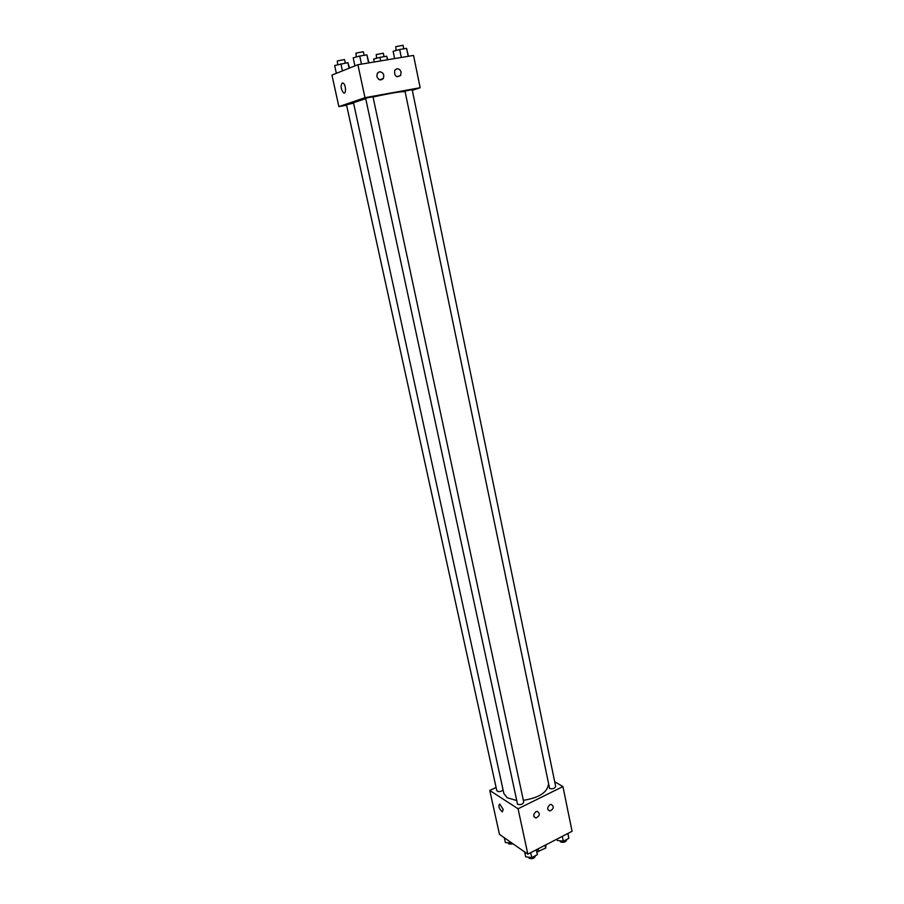 <?xml version="1.0" encoding="UTF-8"?>
<svg xmlns="http://www.w3.org/2000/svg" width="904" height="904" viewBox="0 0 904 904"><rect width="100%" height="100%" fill="white"/><g stroke="black" fill="none" stroke-linecap="round" stroke-linejoin="round"><path stroke-width="1.36" d="M545.078 845.251L545.677 848.088L546.005 844.765M545.677 848.088L537.044 851.873M538.072 848.867L538.682 851.715M554.694 781.745L562.932 786.559L572.074 831.296L527.846 854.156L499.471 834.381L489.787 790.48L496.093 787.452M503.2 809.419L502.296 811.916C498.951 808.549 498.093 805.927 499.742 804.029L503.2 809.419L502.308 811.916C498.951 808.549 498.093 805.927 499.742 804.029M562.932 786.559L518.071 808.786L527.846 854.156M518.071 808.786L489.787 790.48M549.903 804.673L551.078 804.368C554.299 806.526 553.926 808.741 549.948 811.001C547.022 809.634 547.01 807.521 549.903 804.673M535.936 811.668L537.157 811.351C540.389 813.566 539.993 815.792 535.959 818.03C533.021 816.628 533.021 814.515 535.936 811.668M353.577 103.158L346.503 104.762L496.793 790.672C498.466 792.141 500.567 791.927 503.11 790.017M549.587 788.491C552.728 789.203 554.751 788.525 555.666 786.469L412.179 89.654L404.981 91.078L549.587 788.491M517.551 804.3C520.738 805.046 522.794 804.345 523.744 802.176L372.979 96.739L365.611 98.197L517.551 804.3M365.329 98.83L353.475 102.683L503.856 793.475L507.167 797.757L516.353 800.435M523.348 800.345C538.784 797.803 547.123 792.593 548.389 784.706M373.036 96.999C390.686 93.146 401.229 91.383 404.63 91.711M364.99 97.688L420.157 87.733L413.546 55.426L357.894 64.715L364.99 97.688L338.887 106.615L346.594 105.203M412.314 90.31L420.157 87.733M401.105 72.263L400.574 75.518C396.065 77.778 394.121 76.015 394.743 70.218L396.822 68.783C398.958 68.67 400.393 69.834 401.105 72.263M376.855 76.456L377.341 73.247L379.477 71.744C383.217 72.297 384.505 74.535 383.33 78.467C380.697 80.897 378.539 80.23 376.855 76.456M357.894 64.715L331.926 75.088L338.887 106.615M342.221 82.976L343.158 83.111C346.074 84.694 346.401 94.852 343.486 92.818C340.842 89.213 340.412 85.936 342.221 82.976C340.412 85.925 340.842 89.213 343.486 92.818C346.413 94.852 346.074 84.694 343.158 83.111L342.221 82.976M349.599 68.026L347.893 62.647L334.638 65.529L336.344 73.326M347.893 62.647L349.102 68.229M340.91 63.8L342.458 70.885M337.712 64.681L337.294 60.941L344.537 59.574L345.294 63.077M387.748 59.732L386.72 56.229L379.94 57.347L373.646 59.065L374.267 61.98M386.72 56.229L387.454 59.777M379.94 57.347L380.697 60.907M376.584 58.263L376.233 54.556L383.307 53.212L384.042 56.669M369.001 62.862L366.877 54.861L359.724 56.037L353.193 57.845L354.933 65.902M366.877 54.861L368.595 62.93M359.724 56.037L361.453 64.116M356.312 56.975L355.916 53.121L363.363 51.72L364.131 55.313M408.405 56.285L406.597 48.375L399.681 49.505L393.116 51.302L394.63 58.579M406.597 48.375L408.235 56.308M399.681 49.505L401.319 57.46M396.088 50.488L395.771 46.658L403.037 45.279L403.772 48.827M511.811 842.98L505.381 842.573L504.33 837.771M511.02 842.426L511.201 843.285M508.24 842.923L508.828 844.042L513.167 843.929M536.648 849.602L537.36 854.675L531.721 857.602L525.687 856.822L524.625 851.918M536.321 849.771L537.36 854.675M530.671 852.698L531.721 857.602M528.569 857.195L529.179 858.314C532.343 859.173 534.377 858.45 535.281 856.156L535.202 855.794M567.972 833.409L568.831 838.336L563.328 841.183L557.293 840.471L557 839.081M567.836 833.488L568.831 838.336M562.322 836.324L563.328 841.183M560.028 840.788L560.672 841.963C563.802 842.777 565.802 842.087 566.672 839.906L566.582 839.5M549.948 811.001L547.993 809.781M535.959 818.03L533.981 816.753M400.574 75.518L396.992 76.795M383.33 78.467L379.635 79.812"/></g></svg>
